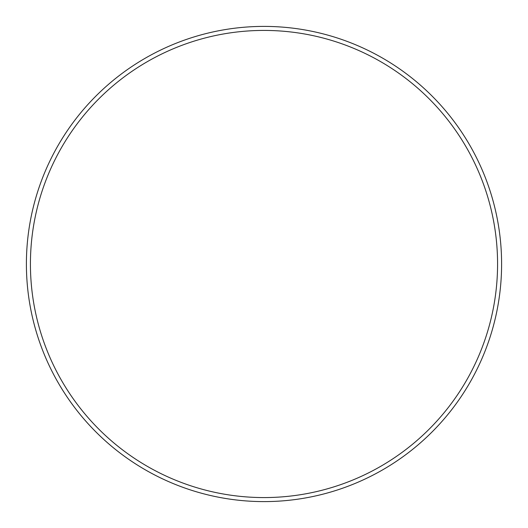 <?xml version="1.0" encoding="UTF-8"?>
<svg xmlns="http://www.w3.org/2000/svg" width="528" height="528" viewBox="0 0 528 528"><rect width="100%" height="100%" fill="white"/><g stroke="black" fill="none" stroke-linecap="round" stroke-linejoin="round"><path stroke-width="0.79" d="M497.574 264A233.574 233.574 0 0 0 264 30.426A233.574 233.574 0 0 0 30.426 264A233.574 233.574 0 0 0 264 497.574A233.574 233.574 0 0 0 497.574 264M26.4 264A237.6 237.6 0 0 1 264 26.4A237.6 237.6 0 0 1 501.6 264A237.6 237.6 0 0 1 264 501.6A237.6 237.6 0 0 1 26.4 264"/></g></svg>
